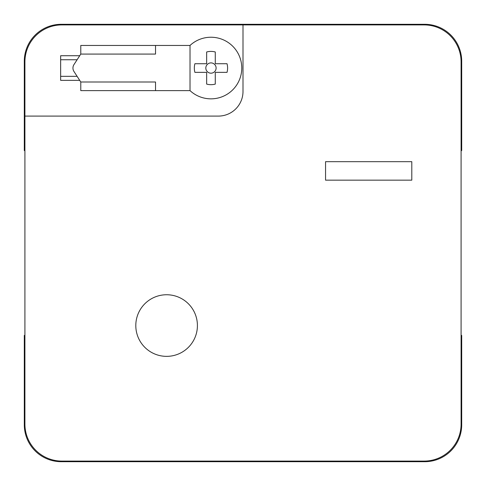 <?xml version="1.0" encoding="UTF-8"?>
<svg xmlns="http://www.w3.org/2000/svg" width="486" height="486" viewBox="0 0 486 486"><rect width="100%" height="100%" fill="white"/><g stroke="black" fill="none" stroke-linecap="round" stroke-linejoin="round"><path stroke-width="0.73" d="M77.116 76.338L60.647 76.338M79.722 55.72L60.647 55.72L60.647 80.36L79.722 80.36M60.647 59.742L77.116 59.742M243 24.914L61.88 24.914A36.966 36.966 0 0 0 24.914 61.88L24.914 424.12A36.966 36.966 0 0 0 61.88 461.086L424.12 461.086A36.966 36.966 0 0 0 461.086 424.12L461.086 61.88A36.966 36.966 0 0 0 424.12 24.914L243 24.914L243 91.453A24.64 24.64 0 0 1 218.36 116.093L24.914 116.093M325.553 161.68L325.553 180.16L411.8 180.16L411.8 161.68L325.553 161.68M197.413 325.553A30.8 30.8 0 0 0 151.207 298.878A30.8 30.8 0 0 0 151.207 352.228A30.8 30.8 0 0 0 197.413 325.553M80.779 82L73.957 71.472A6.16 5.954 -90 0 1 73.957 64.608L80.779 54.08L155.532 54.08L155.532 45.453L190.02 45.453L190.02 90.627L80.779 90.627L80.779 82L155.532 82L155.532 90.627M80.779 54.08L80.779 45.453L155.532 45.453M190.02 90.627A30.8 30.8 0 0 0 233.019 89.546A30.8 30.8 0 0 0 233.019 46.535A30.8 30.8 0 0 0 190.02 45.453M215.28 51.978A16.633 16.633 0 0 0 206.653 51.978L206.653 63.727L194.898 63.727A16.633 16.633 0 0 0 194.898 72.353L206.653 72.353L206.653 84.102A16.633 16.633 0 0 0 215.28 84.102L215.28 72.353L227.029 72.353A16.633 16.633 0 0 0 227.029 63.727L215.28 63.727L215.28 51.978M212.297 63.071A5.146 5.146 0 0 1 210.967 73.186A5.146 5.146 0 0 1 205.87 67.366A5.146 5.146 0 0 1 212.297 63.071M461.086 150.593L461.7 150.593L461.7 61.266A36.966 36.966 0 0 0 424.734 24.3L61.266 24.3A36.966 36.966 0 0 0 24.3 61.266L24.3 150.593L24.914 150.593M24.914 335.407L24.3 335.407L24.3 424.734A36.966 36.966 0 0 0 61.266 461.7L424.734 461.7A36.966 36.966 0 0 0 461.7 424.734L461.7 335.407L461.086 335.407"/></g></svg>
